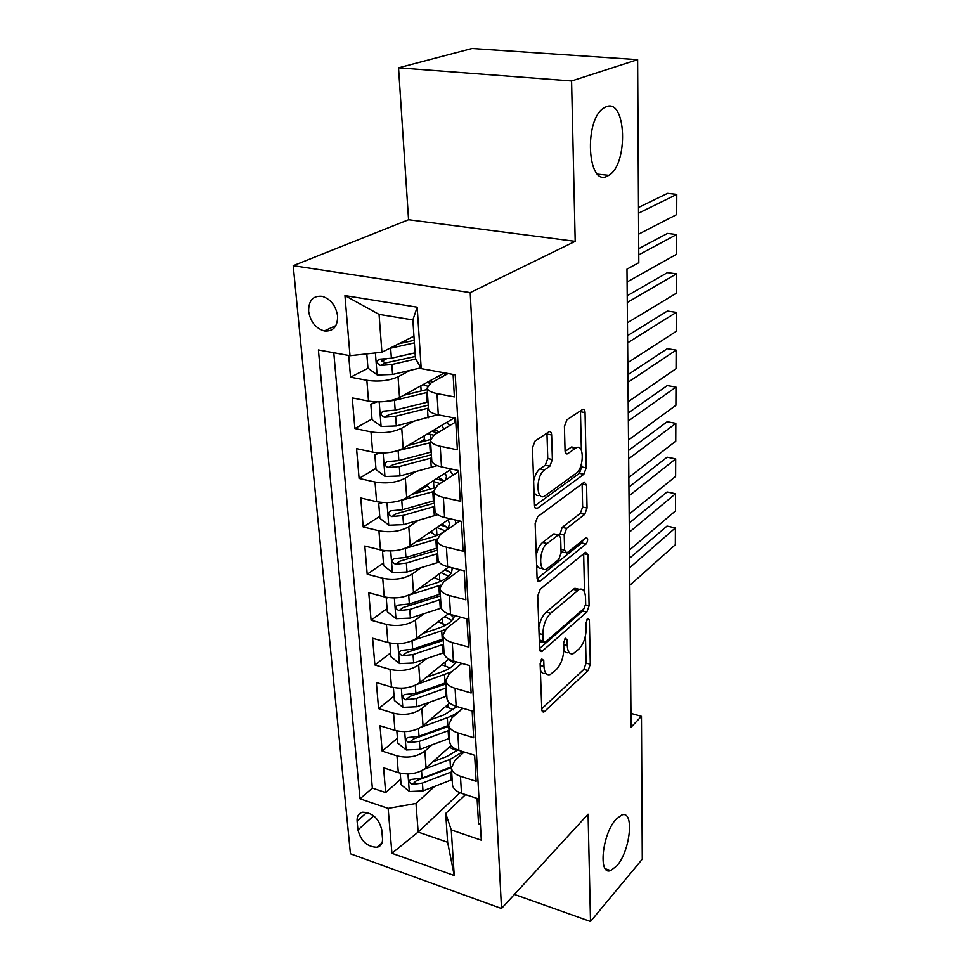 <?xml version="1.0" encoding="UTF-8"?>
<svg xmlns="http://www.w3.org/2000/svg" width="970" height="970" viewBox="0 0 970 970"><rect width="100%" height="100%" fill="white"/><g stroke="black" fill="none" stroke-linecap="round" stroke-linejoin="round"><path stroke-width="1.45" d="M541.854 658.994L540.144 663.674L541.793 709.676L543.697 712.077L544.485 711.556L588.087 670.549L590.306 664.256L589.384 619.903L587.674 618.399L586.098 622.837L586.219 628.657C585.953 637.229 583.54 644.007 578.957 648.991L573.294 653.635C569.693 654.714 567.692 652.034 567.268 645.62L567.098 639.715L565.292 638.224L563.655 642.783L563.825 648.7C563.594 657.43 561.084 664.401 556.307 669.591L550.293 674.502C546.546 675.617 544.449 672.938 543.964 666.475L543.758 660.473L541.854 658.994M607.232 176.176L608.808 175.327C628.475 164.657 626.511 98.176 606.274 106.736L603.861 107.985C583.613 119.892 587.468 187.161 607.232 176.176M616.787 865.895C630.464 850.908 634.586 809.72 621.746 814.994L616.144 819.165C602.273 833.545 597.859 875.886 610.651 870.563L616.787 865.895M308.63 311.261C310.4 321.688 315.614 328.248 324.259 330.964C333.134 331.704 337.596 326.769 337.621 316.135C335.959 305.841 330.855 299.245 322.319 296.347C313.128 295.438 308.569 300.409 308.63 311.261M551.639 434.984C551.421 432.268 550.536 431.201 548.996 431.759L535.04 441.035L532.445 447.849L534.506 505.528C534.712 508.062 535.561 509.068 537.028 508.559L583.855 474.257L586.219 467.855L585.055 412.577C584.874 409.922 584.073 408.855 582.63 409.376L566.892 419.84L564.419 426.412L565.061 450.686C565.267 453.281 566.08 454.324 567.511 453.814L576.131 447.861C584.364 443.047 584.231 468.073 576.071 473.348L544.522 496.167C535.84 501.247 535.828 475.349 544.582 469.892L549.869 466.194L552.379 459.513L551.639 434.984L546.995 434.075L546.91 433.129M575.198 241.348L571.585 80.983L637.629 59.655L472.026 48.5L398.537 67.827L408.564 219.741L293.219 265.683L470.22 292.613L575.198 241.348L408.564 219.741M514.415 894.425L590.512 921.5L588.087 814.169L501.502 908.502L470.22 292.613M590.512 921.5L642.285 859.165L641.461 716.333L630.973 713.374M637.629 59.655L638.818 262.688L626.984 269.139L631.094 727.173L641.461 716.333M540.217 589.239L537.732 595.968L539.623 649.027L541.709 651.597L586.826 612.118L589.093 605.789L588.026 554.719L585.54 552.282L540.217 589.239M537.113 578.75L535.149 523.461L537.683 516.695L584.352 482.114L586.571 485.061L587.056 507.989L584.716 514.379L566.625 528.408L564.213 534.955L564.637 550.196L566.819 552.997L586.256 537.562C588.184 538.435 588.123 540.569 586.086 543.964L539.926 581.224L537.113 578.75L581.709 542.957L583.2 539.963M348.691 355.457L350.534 377.209L368.115 368.248M386.193 359.021L381.768 361.276M410.201 370.346L398.052 376.809C389.055 380.786 378.664 381.95 366.866 380.301L368.527 401.107L352.28 397.906L354.874 428.522L371.995 419.028M386.121 411.195L385.272 411.668M412.868 421.756L401.738 428.182C392.886 432.426 382.641 433.663 371.001 431.88L372.625 452.105L356.572 448.649L359.094 478.428L375.923 468.352M424.351 439.361L418.737 442.72M415.596 471.735L405.314 478.137C396.609 482.648 386.509 483.933 375.026 482.017L376.603 501.684L360.755 497.998L363.204 526.965L379.755 516.343M430.68 489.171L427.37 485.812L415.512 493.415M418.349 520.369L408.794 526.734C400.234 531.475 390.279 532.821 378.93 530.784L380.47 549.917L364.817 546.013L367.193 574.204L383.477 563.073M421.125 567.68L412.177 574.034C403.75 578.993 393.941 580.399 382.738 578.229L384.229 596.853L368.77 592.743L371.086 620.194L387.103 608.59M423.878 613.743L415.475 620.072C407.182 625.238 397.506 626.693 386.448 624.425L387.903 642.552L372.613 638.248L374.881 664.971L390.631 652.919M426.618 658.594L418.688 664.899C410.528 670.27 400.986 671.773 390.049 669.397L391.468 687.051L376.36 682.565L378.567 708.597L394.075 696.12M429.334 702.292L421.817 708.573C413.778 714.126 404.357 715.666 393.565 713.192L394.948 730.398L380.022 725.742L382.168 751.12L396.985 755.885C407.655 758.443 416.942 756.867 424.872 751.132L432.014 744.875M397.421 738.243L382.168 751.12M480.429 824.367L478.537 823.736L477.094 798.407L461.502 793.314C456.142 791.435 453.135 788.646 452.493 784.948L452.432 784.027M464.169 752.029L454.748 760.589L451.414 768.01C452.056 771.671 455.063 774.424 460.459 776.267L476.137 781.299L474.657 755.303L458.871 750.368C453.439 748.561 450.407 745.857 449.765 742.268L449.716 741.383M462.908 708.294L452.056 717.691L448.661 724.893C449.292 728.434 452.347 731.089 457.804 732.884L473.663 737.746L472.16 711.046L456.167 706.293C450.674 704.547 447.606 701.94 446.964 698.473L446.915 697.612M461.781 663.371L449.292 673.677L445.824 680.613C446.467 684.032 449.546 686.602 455.075 688.324L471.129 693.004L469.577 665.565L453.39 661.006C447.825 659.333 444.733 656.823 444.09 653.489L444.042 652.652M460.835 617.223L446.455 628.463L442.926 635.156C443.557 638.442 446.673 640.903 452.262 642.552L468.534 647.026L466.934 618.836L450.541 614.483C444.903 612.882 441.774 610.482 441.144 607.281L441.095 606.48M460.144 569.778L443.545 582.036L439.931 588.438C440.562 591.579 443.714 593.943 449.377 595.507L465.855 599.787L464.218 570.796L447.619 566.662C441.908 565.134 438.731 562.842 438.113 559.787L438.064 559.035M459.756 521.011L440.55 534.312L436.864 540.423C437.494 543.418 440.683 545.661 446.418 547.153L463.114 551.202L461.429 521.399L444.599 517.483C438.816 516.052 435.615 513.882 434.984 510.972L434.936 510.256M458.604 471.59L437.47 485.267L433.711 491.062C434.342 493.9 437.555 496.022 443.375 497.428L460.289 501.235L458.543 470.559L441.495 466.897C435.639 465.551 432.402 463.514 431.783 460.774L431.735 460.095M455.791 421.938L434.305 434.827L430.474 440.283C431.092 442.963 434.342 444.951 440.234 446.261L457.379 449.813L455.585 418.24L438.307 414.845C432.365 413.596 429.092 411.68 428.473 409.122L428.437 408.479M368.527 401.107C380.264 402.805 390.595 401.616 399.531 397.53L444.442 372.856M372.625 452.105C384.205 453.936 394.39 452.687 403.18 448.334L454.178 417.961M376.603 501.684C388.036 503.648 398.076 502.339 406.709 497.743L451.511 469.056M380.47 549.917C391.759 552.015 401.653 550.645 410.152 545.807L449.777 518.695M384.229 596.853C395.384 599.06 405.145 597.641 413.511 592.597L448.758 566.941M387.903 642.552C398.912 644.868 408.528 643.401 416.773 638.139L448.382 613.804L451.001 614.834M391.468 687.051C402.344 689.464 411.838 687.948 419.949 682.504L448.758 659.139M394.948 730.398C405.69 732.92 415.051 731.356 423.041 725.73L449.716 703.02M382.507 838.613L381.743 829.689C378.821 818.462 372.468 812.63 362.695 812.205C358.682 813.212 356.814 816.17 357.093 821.081L357.93 829.944C360.973 841.245 367.387 847.016 377.184 847.259C380.98 846.204 382.75 843.33 382.507 838.613M293.219 265.683L350.425 853.782L501.502 908.502M350 355.699L344.944 295.608L417.197 307.175L421.21 368.636L415.415 358.221L412.868 319.954L379.064 314.377L381.913 352.243L350 355.699L318.403 349.952L360.003 798.819L388.145 808.41L415.997 803.451L434.657 786.391M421.21 368.636L455.245 374.82L481.314 840.19L451.268 829.944L454.239 875.51L391.928 853.285L388.145 808.41M448.116 373.523L431.044 382.944L427.127 388.036L428.473 409.122M333.789 352.753L372.347 788.089L385.672 792.563L383.574 767.816L398.33 772.641C408.952 775.248 418.191 773.648 426.06 767.852L451.135 745.506M427.127 388.036C427.746 390.534 431.032 392.377 437.009 393.59L454.384 396.888L453.111 374.432M393.565 713.192L378.567 708.597M390.049 669.397L374.881 664.971M386.448 624.425L371.086 620.194M382.738 578.229L367.193 574.204M378.93 530.784L363.204 526.965M375.026 482.017L359.094 478.428M371.001 431.88L354.874 428.522M366.866 380.301L350.534 377.209M381.913 352.243L413.947 336.154M415.997 803.451L418.155 832.078L447.631 842.275L445.715 813.442L451.268 829.944M459.938 792.732L418.155 832.078L391.928 853.285M465.539 794.624L445.715 813.442M571.585 80.983L398.537 67.827M400.695 779.31L385.672 792.563M372.347 788.089L360.003 798.819M437.288 479.119L437.228 478.198M457.925 472.038L457.84 470.414M434.342 432.147L434.196 429.855M455.112 422.35L454.869 418.106M431.25 382.835L431.141 381.125M447.631 842.275L454.239 875.51M344.944 295.608L379.064 314.377M417.197 307.175L412.868 319.954M540.375 670.028C541.563 673.083 543.382 674.186 545.855 673.313M563.837 649.621C564.989 652.373 566.71 653.331 568.99 652.483M541.757 708.767L583.855 669.397L586.086 663.116L585.48 635.774M584.51 592.027L583.673 553.797M539.611 648.518L582.521 611.027L584.158 608.348M543.079 640.988L544.995 642.504L584.086 608.408L585.686 603.971L585.553 597.738C585.14 590.972 583.043 588.172 579.236 589.348L550.633 613.27C545.661 618.363 543.079 625.468 542.861 634.55L543.079 640.988L539.308 639.982M539.356 641.606L543.503 642.528M579.248 589.348L574.883 588.281L573.185 589.372L577.55 590.439M538.859 627.396C540.193 620.509 542.642 615.416 546.195 612.131L573.185 589.372M559.775 535.028L562.151 527.401L580.303 513.409L582.643 507.031L582.109 483.727M561.06 551.809L565.316 552.645M547.116 543.539C538.835 549.299 538.399 573.549 546.607 569.038L558.684 559.593L561.096 553.021L560.66 537.732L558.38 534.87L547.116 543.539L542.582 542.485C539.514 545.116 537.416 549.408 536.277 555.361M536.616 564.601C537.78 567.838 539.611 568.953 542.097 567.947M555.737 534.615L557.956 535.125M542.582 542.485L553.458 534.094M533.633 481.096C534.846 475.312 536.956 471.262 539.963 468.934L545.261 465.236L547.771 458.58L546.995 434.075M534.021 491.851C535.343 495.185 537.307 496.3 539.902 495.185M575.877 447.813L570.942 447.364L575.465 448.261M565.122 451.414L570.942 447.364M581.382 450.359L580.46 410.807M534.543 506.037L579.393 473.336L581.745 466.934L581.66 463.102M400.21 773.175L401.131 784.742L409.51 791.508L423.005 790.902L452.153 779.601M456.967 750.744L449.171 747.252M629.663 567.753L675.399 527.898L675.326 544.74L629.821 585.262M424.399 769.149L449.983 759.437L463.029 751.677M675.399 527.898L666.996 526.067L629.578 558.271M432.838 761.814L446.855 756.515L457.779 750.004M451.353 766.918L422.071 778.134L410.649 779.516C408.576 781.238 409.122 782.863 412.298 784.39L422.435 783.081L451.656 771.841M451.365 767.597L416.372 780.741L412.298 784.39M396.839 730.907L397.821 743.165L406.297 749.968L419.974 749.349L449.522 738.352M453.608 709.858L445.582 706.536M629.348 532.178L675.544 493.73L675.472 510.899L629.506 550.051M420.931 727.27L447.303 717.667C454.008 715.181 459.065 712.016 462.472 708.161M675.544 493.73L667.057 491.972L629.263 523.048M429.686 720.079L444.139 714.841L457.088 706.56M448.686 725.366L419.016 736.254L407.545 737.6C405.327 739.346 405.848 741.019 409.11 742.608L419.379 741.335L449.013 730.41M448.746 726.287L413.244 739.067L409.11 742.608M393.383 687.536L394.426 700.522L403.011 707.336L416.857 706.73L446.818 696.06M449.971 667.954L441.883 664.717M629.021 495.876L675.69 458.883L675.617 476.391L629.178 514.112M417.233 684.323L451.523 671.834M675.69 458.883L667.117 457.197L628.936 487.098M426.412 677.266L441.35 672.089C448.734 669.445 453.657 666.014 456.13 661.782M445.957 682.735L415.875 693.295L404.369 694.581C401.992 696.351 402.477 698.073 405.848 699.758L416.251 698.509L446.297 687.9M448.346 659.479L454.906 663.589M446.042 683.923L410.043 696.327L405.848 699.758M390.728 643.195L389.867 643.413L390.934 656.763L399.628 663.601L413.656 662.995L444.042 652.677M445.97 624.995L438.076 621.734M628.681 458.81L675.835 423.344L675.763 441.192L628.851 477.434M413.184 640.309L445.181 629.591M675.835 423.344L667.178 421.744L628.609 450.395M423.017 633.337L438.501 628.233C447.825 624.971 453.196 620.739 454.59 615.562M443.169 638.987L412.65 649.209L401.131 650.446C398.561 652.228 399.022 654.01 402.489 655.769L413.038 654.556L443.508 644.298M444.793 616.568L451.862 620.473M443.266 640.455L406.757 652.458L402.489 655.769M453.802 617.732L450.516 614.471M388.085 597.617L386.266 598.138L387.357 611.852L396.16 618.69L410.371 618.096L441.338 608.093M441.459 580.945L434.245 577.514M628.354 420.956L675.981 387.091L675.908 405.302L628.524 439.98M408.455 595.277L440.622 585.14M458.47 571.015L458.677 569.414L458.761 570.796M675.981 387.091L667.239 385.587L628.281 412.941M419.476 588.244L435.578 583.212C446.903 579.345 452.384 574.446 452.032 568.529L451.874 567.717M440.295 594.101L409.34 603.934L397.797 605.134C395.057 606.929 395.469 608.748 399.046 610.603L409.74 609.439L440.647 599.545M449.231 571.633L444.612 569.96M440.998 572.591L448.649 576.253M440.416 595.859L403.387 607.426L399.046 610.603M450.941 573.415L445.594 569.257M386.266 598.138L387.188 597.484M385.393 550.754L382.568 551.639L383.683 565.728L392.595 572.579L407.012 571.997L439.167 562.127M436.221 535.767L430.522 531.875M628.002 382.301L676.138 350.109L676.054 368.697L628.172 401.738M403.144 549.02L436.888 539.077M456.033 523.594L455.063 519.92M676.138 350.109L667.299 348.691L627.929 374.699M415.791 541.951L432.559 536.992C444.054 533.282 449.631 528.614 449.304 522.963L447.982 519.92M437.349 548.001L405.945 557.447L394.39 558.587C391.456 560.393 391.819 562.273 395.517 564.225L406.357 563.097L437.712 553.603M447.303 527.268L440.574 524.988M449.304 522.963L449.365 524.006M436.9 527.51L445.206 530.869M437.482 550.075L399.919 561.181L395.517 564.225M447.958 527.947L442.102 523.945M382.568 551.639L384.108 550.596M382.641 502.545L378.761 503.879L379.913 518.344L388.934 525.207L403.544 524.637L437.712 514.694M427.297 484.563L427.346 485.352M627.651 342.822L676.296 312.376L676.211 331.34L627.82 362.671M397.639 501.308L433.748 491.523M453.111 475.154L449.631 470.256M676.296 312.376L667.372 311.043L627.578 335.644M411.923 494.409L434.621 487.825M445.763 479.907L446.491 476.185L445.072 473.178M436.245 478.828L443.884 481.12M433.942 488.08L433.517 481.508L432.487 481.241M434.33 500.666L402.453 509.686L390.898 510.778C387.745 512.584 388.073 514.512 391.88 516.586L402.877 515.482L434.693 506.413M433.517 481.508L440.041 483.606M434.487 503.066L396.366 513.676L391.88 516.586M444.345 480.817L438.379 477.47M378.761 503.879L381.064 502.411M379.791 452.954L374.844 454.784L376.033 469.65L385.175 476.525L399.992 475.955L437.179 465.624M425.393 440.986L424.29 438.767M627.287 302.47L676.454 273.855L676.369 293.219L627.469 322.755M391.88 452.129L430.619 442.635M449.668 425.612L446.649 422.447M676.454 273.855L667.433 272.631L627.226 295.741M407.849 445.557L430.437 439.519M443.654 429.225L442.065 425.175M431.82 431.274L437.506 432.911M430.765 438.282L430.51 434.402L427.831 433.651M431.226 452.02L398.864 460.592L387.321 461.635C383.95 463.442 384.229 465.43 388.145 467.613L399.3 466.558L431.601 457.937M430.51 434.402L433.711 435.203M431.395 454.772L392.717 464.86L388.145 467.613M439.301 431.832L434.366 429.758M374.844 454.784L378.118 452.869M376.821 401.932L370.831 404.308L372.043 419.598L381.307 426.485L396.33 425.927L437.773 414.736M420.822 385.842L421.15 390.946M638.769 254.867L676.611 234.534L676.526 254.298L627.105 281.967M385.854 401.422L394.463 400.38L427.406 392.377M445.582 374.929L443.569 373.341M676.611 234.534L667.505 233.418L638.733 248.672M403.52 395.336L427.224 389.467M440.344 377.815L438.937 375.875M370.831 404.308L375.378 401.883M427.54 382.144L429.977 383.587M427.443 386.169L423.005 384.641M428.025 402.029L395.178 410.128L383.635 411.122C380.046 412.905 380.276 414.954 384.314 417.27L395.627 416.251L428.413 408.103M428.219 405.133L388.958 414.663L384.314 417.27M433.178 381.768L429.977 380.798M366.805 353.88L367.945 368.115L377.342 375.014L392.571 374.456L420.786 367.885M638.527 213.182L676.781 194.388L676.696 214.564L638.648 234.146M389.552 348.412L414.396 342.871M676.781 194.388L667.578 193.369L638.49 207.483M398.9 343.707L414.226 340.3M415.051 352.837L391.383 358.209L379.852 359.167C376.033 360.925 376.202 363.035 380.361 365.472L391.844 364.514L415.851 359.009M415.293 356.463L385.09 363.059L381.331 359.773M398.052 376.809L399.531 397.53M401.738 428.182L403.18 448.334M405.314 478.137L406.709 497.743M408.794 526.734L410.152 545.807M412.177 574.034L413.511 592.597M415.475 620.072L416.773 638.139M418.688 664.899L419.949 682.504M421.817 708.573L423.041 725.73M424.872 751.132L426.06 767.852M460.459 776.267L461.502 793.314M437.009 393.59L438.307 414.845M440.234 446.261L441.495 466.897M443.375 497.428L444.599 517.483M446.418 547.153L447.619 566.662M449.377 595.507L450.541 614.483M452.262 642.552L453.39 661.006M455.075 688.324L456.167 706.293M457.804 732.884L458.871 750.368M396.985 755.885L398.33 772.641M373.717 815.855L357.93 829.944M366.939 812.375L357.093 821.081M540.205 665.444L543.964 666.475M564.625 639.06L567.098 639.715M563.716 644.674L567.268 645.62M586.995 619.296L589.384 619.903M586.086 663.116L590.306 664.256M583.855 669.397L588.087 670.549M541.951 710.816L544.485 711.556M541.212 659.77L543.758 660.473M583.758 553.724L588.026 554.719M585.625 604.916L589.093 605.789M582.521 611.027L586.826 612.118M539.866 650.494L542.375 651.161M546.195 612.131L550.633 613.27M539.077 633.555L542.861 634.55M582.133 484.127L586.571 485.061M582.643 507.031L587.056 507.989M580.303 513.409L584.716 514.379M562.151 527.401L566.625 528.408M559.738 533.924L564.213 534.955M560.987 549.347L564.637 550.196M581.709 542.957L586.086 543.964M537.489 580.618L539.926 581.224M547.771 458.58L552.379 459.513M545.261 465.236L549.869 466.194M539.963 468.934L544.582 469.892M565.692 453.232L567.765 453.657M580.533 411.729L585.055 412.577M581.745 466.934L586.219 467.855M579.393 473.336L583.855 474.257M535.028 507.819L537.392 508.341M407.958 773.951L409.304 791.35M450.504 747.749L450.395 746.16M450.795 772.181L451.292 779.941M449.983 759.437L450.48 767.258M422.435 783.081L423.005 790.902M421.538 770.823L422.071 778.134M404.684 731.659L406.09 749.798M447.934 707.469L447.752 704.681M448.14 730.737L448.649 738.691M447.303 717.667L447.813 725.693M419.379 741.335L419.974 749.349M418.458 728.615L419.016 736.254M401.325 688.251L402.792 707.166M445.303 666.184L445.036 662.158M445.412 688.227L445.933 696.387M444.551 674.817L445.084 683.05M416.251 698.509L416.857 706.73M415.281 685.293L415.875 693.295M397.882 643.704L399.41 663.431M442.599 623.868L442.259 618.52M442.611 644.601L443.157 652.98M441.726 630.852L442.271 639.303M413.038 654.556L413.656 662.995M412.044 640.83L412.65 649.209M394.341 597.944L395.942 618.52M439.834 580.484L439.398 573.755M439.737 599.848L440.295 608.445M438.84 585.722L439.398 594.392M409.74 609.439L410.371 618.096M408.697 595.204L409.34 603.934M390.716 550.948L392.377 572.409M436.961 535.488L436.476 527.801M436.791 553.882L437.361 562.709M435.857 539.393L436.439 548.292M406.357 563.097L407.012 571.997M405.29 548.474L405.945 557.447M386.981 502.642L388.715 525.037M433.76 506.692L434.342 515.749M432.814 491.79L433.396 500.932M402.877 515.482L403.544 524.637M401.774 500.459L402.453 509.686M383.138 452.99L384.945 476.355M430.656 458.192L431.25 467.504M429.674 442.89L430.268 452.287M399.3 466.558L399.992 475.955M398.173 451.111L398.864 460.592M379.197 401.919L381.077 426.303M429.104 381.283L429.237 383.32M427.455 408.346L428.073 417.924M426.448 392.62L427.067 402.271M395.627 416.251L396.33 425.927M394.463 400.38L395.178 410.128M375.402 352.947L377.1 374.832M391.844 364.514L392.571 374.456M390.655 348.182L391.383 358.209M385.09 363.059L380.361 365.472M597.69 174.151L608.808 175.327M335.899 325.593L324.259 330.964M451.414 768.01L452.493 784.948M448.661 724.893L449.765 742.268M445.824 680.613L446.964 698.473M442.926 635.156L444.09 653.489M439.931 588.438L441.144 607.281M436.864 540.423L438.113 559.787M433.711 491.062L434.984 510.972M430.474 440.283L431.783 460.774M382.107 842.724L377.184 847.259M605.377 868.793L610.651 870.563M542.339 711.689L543.697 712.077M540.229 651.197L541.709 651.597M574.883 588.281L579.236 589.348M553.882 533.827L558.38 534.87M537.792 581.151L539.417 581.551M571.609 446.964L576.131 447.861M565.862 453.475L567.511 453.814M535.27 508.171L537.028 508.559M452.105 569.62L452.032 568.529M446.552 477.179L446.491 476.185M424.096 435.87L424.314 439.204M443.666 429.079L443.605 428.146"/></g></svg>
